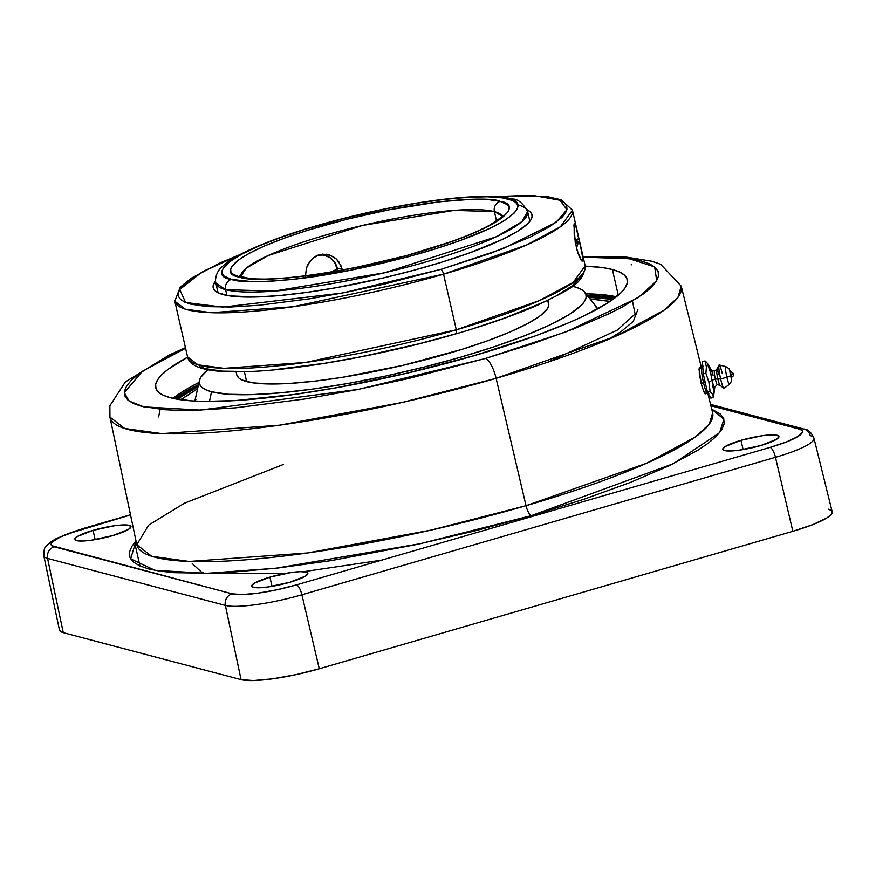 <?xml version="1.0" encoding="UTF-8"?>
<svg xmlns="http://www.w3.org/2000/svg" width="876" height="876" viewBox="0 0 876 876"><rect width="100%" height="100%" fill="white"/><g stroke="black" fill="none" stroke-linecap="round" stroke-linejoin="round"><path stroke-width="1.31" d="M596.085 307.673A207.962 36.113 167.1 0 1 597.64 308.889M211.576 391.78A224.037 209.474 104.8 0 0 209.506 401.427A224.037 209.474 -75.2 0 1 211.576 391.78L228.329 394.277L251.39 394.649L279.893 392.897L312.732 389.086L348.648 383.349L386.25 375.924L424.104 367.077L460.754 357.167L494.798 346.557L524.91 335.672L549.953 324.919L568.94 314.714L581.171 305.45L584.577 301.278L586.153 297.479L585.858 294.084L583.701 291.117L579.704 288.62L573.911 286.605A198.37 34.449 167.1 0 1 584.566 291.982A198.37 34.449 167.1 0 1 439.829 362.993A198.37 34.449 167.1 0 1 211.576 391.78A198.37 34.449 167.1 0 1 199.498 380.173A198.37 34.449 167.1 0 1 207.919 369.716L200.911 377.096L199.334 380.896L199.629 384.301L201.787 387.258L205.783 389.765L211.576 391.78M590.424 298.99L609.97 301.475L590.424 298.99M283.572 464.411L184.42 503.229L148.624 525.14L136.798 544.719L151.647 556.271L189.194 561.461L307.607 552.953L431.167 530.079L526.027 505.693L496.112 378.322A19.195 5.935 -106.2 0 0 485.381 358.481L532.378 343.83L573.955 328.807L608.513 313.958L622.737 306.786L644.397 293.274L651.613 287.076L656.332 281.327L658.5 276.082L658.095 271.385L655.117 267.289L649.598 263.84L641.604 261.059L631.191 258.978L603.575 256.975L583.197 257.194L629.187 258.694L654.679 266.917L656.704 280.714L638.133 297.698L565.907 331.905L485.381 358.481A19.195 5.935 73.8 0 1 496.112 378.322L615.817 336.209L664.293 310.016L677.947 297.369L681.254 286.189A293.066 50.885 167.1 0 1 496.112 378.322L526.027 505.693A9.603 2.967 -106.2 0 0 531.393 515.625L420.25 543.711L275.666 568.261L206.55 573.331L154.953 570.331L130.688 558.877L136.021 541.018L131.893 546.263L129.484 552.11L129.933 557.333L133.251 561.888L139.383 565.743L148.296 568.842L159.881 571.152L174.05 572.674L209.517 573.254L230.476 572.313L277.856 568.02L330.953 560.64L416.845 544.456L475.044 530.867L531.393 515.625A9.603 2.967 73.8 0 1 526.027 505.693A295.376 51.29 -12.9 0 0 712.637 412.837L707.764 393.193M705.826 393.346L705.038 393.828L703.888 391.868L701.128 383.392L699.289 373.285L699.475 367.241M705.859 393.028L705.038 393.828L704.512 393.083L701.796 385.9L699.026 369.541M214.379 573.101L285.707 573.386M303.425 571.71L381.794 560.114M198.053 385.769L175.463 398.898L198.053 385.769M174.357 398.679L198.294 384.783A245.554 42.639 -12.9 0 0 174.357 398.679M177.193 399.215A241.886 42.004 167.1 0 1 197.768 386.929L177.193 399.215M589.055 297.314A241.886 42.004 167.1 0 1 612.937 299.417L589.055 297.314M699.825 367.504L700.252 368.259L699.825 367.504M705.727 393.795L705.038 393.828M740.986 440.321L743.111 449.574L740.986 440.321L762.481 435.69L771.384 434.879L777.154 435.295L778.939 436.883L776.443 439.38L760.74 445.545A28.799 5.004 167.1 0 1 722.799 449.366A28.799 5.004 167.1 0 1 740.986 440.321A28.799 5.004 167.1 0 1 778.928 436.511A28.799 5.004 167.1 0 1 760.74 445.545L739.245 450.176L730.343 450.987L724.562 450.571L722.788 448.983L725.284 446.486L740.986 440.321M269.907 577.109L272.02 586.362L269.907 577.109L291.39 572.477L300.293 571.667L306.074 572.083L307.848 573.66L305.352 576.167L289.649 582.321A28.799 5.004 167.1 0 1 251.708 586.143A28.799 5.004 167.1 0 1 269.907 577.109A28.799 5.004 167.1 0 1 307.837 573.287A28.799 5.004 167.1 0 1 289.649 582.321L268.166 586.953L259.263 587.763L253.482 587.347L251.708 585.77L254.204 583.274L269.907 577.109M93.02 530.363L95.145 539.616L93.02 530.363L114.504 525.731L123.406 524.921L129.188 525.337L130.962 526.914L128.465 529.422L112.763 535.586A28.799 5.004 167.1 0 1 74.821 539.397A28.799 5.004 167.1 0 1 93.02 530.363A28.799 5.004 167.1 0 1 130.962 526.542A28.799 5.004 167.1 0 1 112.763 535.586L91.279 540.218L82.377 541.029L76.595 540.601L74.821 539.025L77.318 536.528L93.02 530.363M170.568 397.792A241.886 42.004 167.1 0 1 155.698 387.663A241.886 42.004 167.1 0 1 187.628 357.178L168.093 369.333L161.721 374.808L157.549 379.888L155.643 384.52L156.005 388.659L158.633 392.284L163.494 395.328L170.568 397.792L190.99 400.836L204.152 401.394L235.743 400.551L293.909 394.507L337.709 387.51L406.716 373.253L474.42 355.579L534.973 336.023L568.765 322.762L583.175 316.258L606.334 303.819L621.237 292.518L625.398 287.438L627.315 282.806L626.953 278.656L624.325 275.042L619.463 271.987L612.39 269.534L618.281 295.245L612.39 269.534L603.203 267.695L585.234 266.118A241.886 42.004 167.1 0 1 612.39 269.534A241.886 42.004 167.1 0 1 627.26 279.663A241.886 42.004 167.1 0 1 438.23 365.5A241.886 42.004 167.1 0 1 170.568 397.792M585.179 293.778L598.341 294.336L616.397 296.8A241.886 42.004 -12.9 0 0 586.121 293.799M198.885 382.483A241.886 42.004 -12.9 0 0 172.933 398.372L182.996 391.353L198.885 382.483M326.233 254.215L333.296 256.712L336.329 259.011L338.892 261.913L342.089 269.031L337.326 268.275L342.089 269.031L342.297 270.104L340.83 265.286L336.329 259.011L329.88 255.091L322.532 254.128L315.491 256.307L309.841 261.289L306.37 268.286L305.483 276.225L306.37 268.286L307.805 264.585L312.436 258.486L318.897 254.839L326.693 254.281M508.31 199.027C529.082 201.436 523.607 223.019 421.827 252.956C370.789 267.081 326.934 275.973 290.274 279.619C258.201 282.411 238.579 282.335 231.384 279.411A8.366 7.829 104.8 0 0 225.581 289.671L274.046 291.128L384.695 272.754L496.528 236.662L521.976 221.595L527.626 211.543A159.98 27.78 167.1 0 1 402.61 268.308A159.98 27.78 167.1 0 1 225.581 289.671L226.906 295.453L225.581 289.671A159.98 27.78 167.1 0 1 215.748 282.97L225.581 289.671A8.366 7.829 -75.2 0 1 231.384 279.411L223.906 275.962L222.263 273.695L222.033 271.1L223.227 268.198L229.84 261.574L241.831 254.106L258.738 246.057L279.915 237.746L304.541 229.49L345.878 217.905L389.272 208.159L417.502 203.112L443.902 199.443L467.455 197.297L487.264 196.771L502.55 197.877L512.734 200.571L515.789 202.487L517.442 204.754L517.661 207.349L516.468 210.251L513.851 213.437L504.51 220.511L489.991 228.318L459.79 240.703L435.153 248.959L408.008 256.832L350.422 270.29L295.792 279.006L272.239 281.141L252.441 281.678L231.384 279.411C210.612 277.013 216.087 255.42 317.868 225.482C368.916 211.357 412.771 202.476 449.432 198.83C481.493 196.038 501.127 196.104 508.31 199.027A8.366 7.829 -75.2 0 1 512.383 198.994A8.366 7.829 104.8 0 0 508.31 199.027M240.637 276.827L246.178 268.198L268.395 255.442L362.576 225.417L454.25 210.371L494.403 211.631L502.222 216.109A134.367 23.334 167.1 0 0 494.403 211.631L496.539 220.916L494.403 211.631A8.366 7.829 -75.2 0 1 500.207 201.381A8.366 7.829 104.8 0 0 494.403 211.631A134.367 23.334 167.1 0 0 349.075 228.713A134.367 23.334 167.1 0 0 240.615 276.028M243.561 277.035A8.366 7.829 104.8 0 0 239.487 277.068C248.565 282.368 321.634 279.991 418.794 252.157C514.606 223.971 519.764 203.648 500.207 201.381L488.162 199.586L471.562 199.312L439.577 201.765L388.134 209.977L347.279 219.153L308.363 230.059L285.171 237.834L265.231 245.652L249.321 253.23L238.031 260.271L231.811 266.501L230.684 269.239L230.892 271.68L232.447 273.816L239.487 277.068L251.543 278.864L268.144 279.137L288.642 277.867L312.272 275.13L351.561 268.472L405.774 255.803L454.524 240.615L474.464 232.786L490.385 225.22L501.663 218.179L507.894 211.948L509.022 209.211L508.803 206.769L507.259 204.634L500.207 201.381C491.129 196.082 418.06 198.458 320.912 226.293C225.088 254.478 219.931 274.801 239.487 277.068A8.366 7.829 -75.2 0 1 243.561 277.035M236.093 371.807L236.805 374.906A159.98 27.78 -12.9 0 0 246.638 381.597L244.371 371.687L246.638 381.597A159.98 27.78 -12.9 0 0 423.666 360.244A159.98 27.78 -12.9 0 0 548.683 303.479L547.971 300.369M512.383 198.994A8.366 7.829 -75.2 0 1 517.793 204.842A159.98 27.78 167.1 0 1 527.626 211.543C522.95 203.112 517.836 198.918 512.285 198.972C488.107 192.391 427.937 198.896 364.865 213.229C314.955 224.793 275.217 237.637 245.619 251.73C235.589 256.591 227.946 261.431 222.69 266.227C218.124 269.83 215.715 274.768 215.463 281.054L217.664 291.336M485.381 358.481L408.731 378.487L356.39 389.776L305.385 398.909L235.677 407.822L196.334 410.231L179.383 410.34L164.48 409.716L141.354 406.267L133.36 403.486L127.841 400.025L124.863 395.941L124.458 391.243L126.626 385.998L131.334 380.25L138.561 374.041L160.209 360.54L185.581 348.254L142.427 371.249L124.315 392.634L129.024 400.978L143.872 406.88L200.385 410.11L358.645 389.327L485.381 358.481M322.401 254.949L321.218 254.292M804.048 429.098A9.603 8.979 104.8 0 0 799.372 429.141L710.874 405.752L799.372 429.141A51.323 8.913 167.1 0 1 770.103 447.395L786.703 441.832L798.091 436.412L802.547 431.956L801.912 430.313L799.372 429.141A9.603 8.979 -75.2 0 1 803.938 429.076A9.603 8.979 -75.2 0 1 810.212 435.646A60.915 10.578 167.1 0 1 813.946 438.164A60.915 10.578 167.1 0 1 775.468 457.316L301.892 594.782A60.915 10.578 167.1 0 1 225.373 605.415L47.578 558.428A60.915 10.578 167.1 0 1 43.822 555.855L59.437 630.019A62.262 10.808 -12.9 0 0 63.269 632.658L47.578 558.428L63.269 632.658L241.064 679.634L225.373 605.415L241.064 679.634A62.262 10.808 -12.9 0 0 319.269 668.771L301.892 594.782L319.269 668.771L792.846 531.305L775.468 457.316L792.846 531.305A62.262 10.808 -12.9 0 0 832.178 511.737L813.946 438.164C811.11 432.032 807.771 429.01 803.938 429.076L710.545 404.394M43.8 555.68A60.915 10.578 -12.9 0 0 47.578 558.428A9.603 8.979 -75.2 0 1 54.268 546.832A9.603 8.979 104.8 0 0 47.578 558.428L225.373 605.415A9.603 8.979 -75.2 0 1 232.063 593.818L54.268 546.832A51.323 8.913 167.1 0 1 83.548 528.578L130.524 514.946L66.948 534.141L60.466 536.922L52.396 541.959L51.104 544.018L51.739 545.671L232.063 593.818L242.367 594.563L258.234 593.118L277.254 589.712L296.526 584.861L770.103 447.395L296.526 584.861A51.323 8.913 167.1 0 1 232.063 593.818A9.603 8.979 104.8 0 0 225.373 605.415A60.915 10.578 -12.9 0 0 301.892 594.782A9.603 2.967 -106.2 0 0 296.526 584.861A9.603 2.967 73.8 0 1 301.892 594.782L775.468 457.316A9.603 2.967 -106.2 0 0 770.103 447.395A9.603 2.967 73.8 0 1 775.468 457.316A60.915 10.578 -12.9 0 0 813.979 438.329M711.728 409.169L720.4 414.085L723.707 418.64L724.167 423.864L721.758 429.711L716.502 436.117L708.465 443.015L697.712 450.352L668.508 466.043L630.019 482.577L583.723 499.32L531.393 515.625L673.25 463.754L719.645 432.645L723.915 419.232L711.728 409.169M59.426 629.242L60.203 631.235L63.269 632.658L241.064 679.634L253.558 680.543L272.808 678.79L295.891 674.662L319.269 668.771L792.846 531.305L812.983 524.56L826.802 517.979L830.634 515.077L832.2 512.58L831.433 510.577L828.357 509.164M136.798 544.752L136.798 544.719A295.376 51.29 -12.9 0 0 526.027 505.693L646.685 463.251L695.533 436.861L709.308 424.104L712.637 412.87M496.112 378.322A293.066 50.885 167.1 0 1 109.927 417.042L124.655 428.495L161.918 433.642L279.4 425.199L401.996 402.511L496.112 378.322M632.505 301.235L635.1 314.068L617.317 330.077L548.299 362.007M586.646 295.595L615.248 297.698A245.554 42.639 -12.9 0 0 587.654 295.606M588.3 296.384L614.361 298.377L587.292 296.373M130.491 514.781L82.979 528.578A9.603 2.967 73.8 0 1 83.548 528.578A9.603 2.967 -106.2 0 0 82.946 528.589M172.024 432.569L175.277 433.872M197.275 389.032L180.763 399.774L197.275 389.032M573.911 286.605L572.433 286.233A198.37 34.449 167.1 0 1 573.911 286.605M546.744 300.424L548.486 302.811L548.715 305.549L547.456 308.615L540.481 315.601L527.834 323.485L509.996 331.982L487.647 340.753L461.652 349.458L402.818 365.369L342.461 377.304L314.604 381.17L289.748 383.425L268.855 383.984L252.715 382.812L241.962 379.976L238.743 377.961L236.794 374.884M195.074 401.088A207.962 36.113 167.1 0 1 195.95 399.314M631.246 264.081L631.421 264.815M575.499 243.725L578.368 242.323L575.499 243.725M575.138 241.809L578.368 242.323L574.536 237.922M329.934 272.272A30.715 5.333 -12.9 0 0 337.457 268.822A19.195 17.367 99.1 0 0 317.67 255.266L323.135 255.025L329.529 257.325L334.555 262.165L337.818 270.914M336.099 271.221L335.847 269.709A17.279 15.626 -80.9 0 1 336.099 271.221M217.193 289.277A160.089 27.802 -12.9 0 0 219.12 293.263A160.089 27.802 167.1 0 1 217.314 290.328A160.089 27.802 167.1 0 1 217.193 289.277M527.067 209.725A163.549 28.404 167.1 0 1 530.648 220.215A163.549 28.404 167.1 0 1 428.682 266.096A163.549 28.404 167.1 0 1 216.81 292.091A163.549 28.404 167.1 0 1 215.463 281.097L213.153 285.664L213.394 288.467L215.167 290.909L218.463 292.967L229.457 295.88L256.077 297.008L279.564 295.562L306.644 292.409L336.253 287.678L382.911 278.042L413.779 270.268L443.059 261.771L469.624 252.868L502.222 239.509L517.88 231.1L527.954 223.457L530.768 220.018L532.06 216.887L531.82 214.083L530.046 211.642L526.75 209.583M575.959 226.753L578.927 238.787L575.839 239.422L578.927 238.787L582.409 255.65L582.584 260.752L580.799 259.778L577.897 252.978L575.28 242.553L573.911 224.99L574.47 223.533L575.959 226.753L581.938 252.825L582.748 259.69L582.19 261.136L581.576 260.796L576.923 249.748L574.207 235.305L574.141 223.895M456.232 333.69L455.728 333.833A4.61 1.423 -106.2 0 0 456.024 333.822A4.61 1.423 -106.2 0 0 456.297 329.825L443.552 274.177A4.61 1.423 -106.2 0 0 440.956 269.337L490.867 253.219L530.593 236.936L549.679 226.676L561.965 217.368L565.392 213.186L566.969 209.364L566.673 205.948L564.505 202.969L560.498 200.451L547.095 196.914L526.991 195.457L494.403 196.596L534.459 195.709L560.027 200.243L566.903 209.703L556.118 222.318L502.802 248.762L440.956 269.337A4.61 1.423 73.8 0 1 443.552 274.177L526.717 244.93L560.454 226.742L572.433 210.163A203.955 35.412 167.1 0 1 443.552 274.177L456.297 329.825A203.955 35.412 -12.9 0 0 585.179 265.811L573.2 282.4L539.463 300.577L456.297 329.825A4.61 1.423 73.8 0 1 456.024 333.822A4.61 1.423 73.8 0 1 455.728 333.833L418.903 343.797L361.832 356.609L324.722 363.255L273.98 369.749M580.164 277.67L571.481 286.375L555.712 296.208L545.365 301.421L505.638 317.714L473.248 328.566M245.335 371.512L222.154 371.128L205.323 368.621L199.498 366.595M456.297 329.825L305.724 362.423L223.982 368.336L197.965 364.799L187.563 356.882A203.955 35.412 -12.9 0 0 456.297 329.825M443.552 274.177A203.955 35.412 167.1 0 1 174.817 301.235L185.219 309.151L211.236 312.688L292.978 306.775L443.552 274.177M239.794 254.806L204.272 270.837L188.515 280.67L179.821 289.365L178.244 293.186L178.54 296.603L180.708 299.581L184.726 302.1L190.552 304.125L207.382 306.633L230.563 307.016L259.208 305.253L309.951 298.76L347.06 292.113L385.166 283.901L440.956 269.337L342.615 292.989L222.756 307.126L185.602 302.483L179.744 289.507L201.754 272.217L239.159 255.058M529.071 217.85A160.089 27.802 167.1 0 1 529.422 218.847A160.089 27.802 167.1 0 1 529.071 222.263A160.089 27.802 -12.9 0 0 529.071 217.85M714.827 387.082A9.198 1.062 -101.7 0 1 712.046 380.304A3.46 0.602 167.1 0 1 715.374 379.209A6.92 0.799 -101.7 0 1 714.455 371.095A6.92 0.799 78.3 0 0 715.374 379.209A3.46 0.602 -12.9 0 0 712.046 380.304A9.198 1.062 -101.7 0 1 711.137 369.694M717.324 384.63A6.92 0.799 -101.7 0 1 715.374 379.209A6.92 0.799 78.3 0 0 717.17 384.597M707.271 393.171A13.239 1.522 -101.7 0 1 703.538 382.79L701.096 383.261L703.538 382.79A13.239 1.522 -101.7 0 1 701.829 367.274L699.092 368.095M708.837 393.74L707.217 393.182A13.239 1.522 -101.7 0 1 703.538 382.79L705.268 382.67L703.538 382.79A13.239 1.522 -101.7 0 1 701.785 367.296M718.736 374.337A8.158 0.942 78.3 0 0 716.688 369.453A8.158 0.942 78.3 0 0 717.849 378.914A3.46 0.602 -12.9 0 0 715.374 379.209A3.46 0.602 167.1 0 1 717.849 378.914A8.158 0.942 78.3 0 0 720.05 385.309M725.722 366.573A9.056 1.04 78.3 0 0 726.872 377.206L720.652 379.012L726.872 377.206A9.056 1.04 -101.7 0 1 725.766 366.573L719.196 365.007A11.935 1.369 78.3 0 0 720.652 379.012L717.849 378.914L720.652 379.012A11.935 1.369 -101.7 0 1 718.966 365.15A11.935 1.369 -101.7 0 1 722.273 373.603M725.766 366.573L728.952 368.566L730.562 371.906M730.562 372.103L730.015 371.008L729.894 371.654L730.496 375.519A5.76 0.996 167.1 0 1 726.872 377.206A5.76 0.996 -12.9 0 0 730.496 375.519L730.496 371.906M731.416 377.534L730.88 373.691M706.56 362.314L705.06 360.967L706.395 366.945L705.914 373.307L708.914 382.264L712.046 380.304A9.198 1.062 -101.7 0 1 711.29 369.913A9.198 1.062 -101.7 0 1 713.13 375.497M710.107 371.336L707.151 363.014M712.582 385.188L713.918 391.167L713.436 397.529L710.764 398.076L707.436 392.141L710.764 398.076L713.436 397.529L714.838 386.995A9.198 1.062 -101.7 0 1 712.046 380.304L708.914 382.264L710.107 391.583L712.67 394.364L713.436 397.529L712.67 394.364L710.107 391.583L708.914 382.264L705.914 373.307L706.395 366.945L705.06 360.967L702.399 361.525L703.253 373.866L702.399 361.525L705.432 361.262M707.436 392.141L703.253 373.866L705.914 373.307L703.253 373.866L707.436 392.141L710.107 391.583L707.436 392.141M731.657 377.523L730.496 375.519L731.329 378.257L731.646 377.425M730.573 375.333L730.157 372.004L731.504 371.982L733.343 373.439L733.508 375.705L731.372 377.589L730.573 375.333L733.584 374.194L730.573 375.333M731.723 377.49L731.559 381.224L729.445 384.29A9.056 1.04 -101.7 0 1 726.872 377.206A9.056 1.04 78.3 0 0 729.467 384.268M718.966 365.15L716.699 369.442A8.158 0.942 78.3 0 0 717.849 378.914A8.158 0.942 78.3 0 0 719.984 385.265L723.773 388.309A11.935 1.369 -101.7 0 1 720.652 379.012A11.935 1.369 78.3 0 0 724.047 388.342L729.445 384.29M730.365 374.359L733.595 374.129M597.837 308.779L584.588 292.015M610.156 301.344L590.347 298.902M701.38 367.405L681.254 286.189L660.69 264.311L651.886 261.245L625.979 257.04L583.055 256.569M204.754 573.364L201.557 572.192L192.216 563.52M160.133 409.355L158.633 416.91M502.725 215.376L502.725 215.376C504.368 215.189 500.087 218.398 489.87 225.001C480.267 230.333 467.05 235.983 450.242 241.951C382.254 267.06 267.355 285.434 243.462 277.002L239.849 275.59M527.626 211.543L529.542 219.909M139.996 566.016L134.63 542.572M136.798 544.719L109.927 417.042L109.872 405.807L125.334 381.947L169.462 354.911L185.449 347.641M637.87 309.556L633.304 321.35L620.887 331.763L608.021 339.581M82.979 528.578L56.677 538.346L50.885 541.762C44.446 548.015 44.118 546.077 43.822 555.855M197.308 388.922L180.533 399.741M194.855 401.077L199.498 380.206M576.507 248.182L578.368 242.323M240.035 254.588L220.248 262.833L191.264 278.218L180.259 287.12L174.817 301.235L187.563 356.882C189.928 368.15 209.999 373.056 247.809 371.588C300.424 369.913 385.517 354.462 456.002 333.833C488.556 324.361 516.019 314.681 538.401 304.804C565.151 291.073 583.843 285.258 585.179 265.811L572.433 210.163L561.407 199.838L546.854 196.509L493.396 196.553M707.556 363.628L711.29 369.913L714.487 371.085L716.699 369.442M714.838 386.995L717.302 384.641L719.984 385.265M703.1 366.113L701.829 367.274M707.217 393.182L704.764 393.477"/></g></svg>

